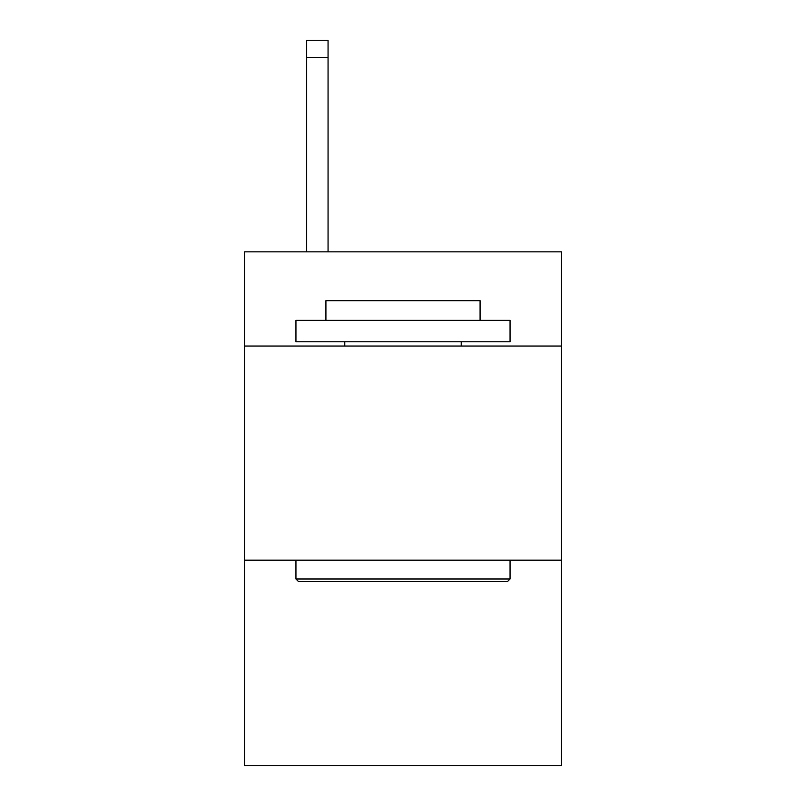 <?xml version="1.0" encoding="UTF-8"?>
<svg xmlns="http://www.w3.org/2000/svg" width="806" height="806" viewBox="0 0 806 806"><rect width="100%" height="100%" fill="white"/><g stroke="black" fill="none" stroke-linecap="round" stroke-linejoin="round"><path stroke-width="1.21" d="M561.439 346.046L561.439 251.835L244.561 251.835L244.561 346.046L561.439 346.046L561.439 765.7L244.561 765.7L244.561 346.046M561.439 560.16L244.561 560.16M298.512 581.569L295.943 579L510.057 579L507.488 581.569L298.512 581.569M510.057 320.355L510.057 341.764L295.943 341.764L295.943 320.355L510.057 320.355M325.916 320.355L325.916 300.658L480.084 300.658L480.084 320.355M510.057 560.16L510.057 579M295.943 560.16L295.943 579M461.234 341.764L461.234 346.046M344.767 341.764L344.767 346.046M328.062 251.835L328.062 57.428L306.653 57.428L306.653 40.3L328.062 40.3L328.062 57.428M306.653 251.835L306.653 57.428M328.062 40.3L306.653 40.3"/></g></svg>

